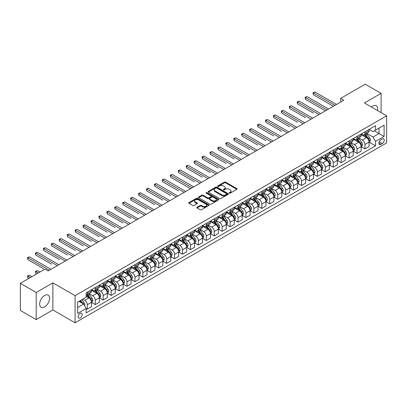 <?xml version="1.0" encoding="UTF-8"?>
<svg xmlns="http://www.w3.org/2000/svg" width="407" height="407" viewBox="0 0 407 407"><rect width="100%" height="100%" fill="white"/><g stroke="black" fill="none" stroke-linecap="round" stroke-linejoin="round"><path stroke-width="0.61" d="M229.36 193.152A0.616 0.356 0 0 0 230.235 193.152L236.849 189.331A0.88 0.509 0 0 0 237.108 188.97A0.88 0.509 0 0 0 236.849 188.614L225.641 182.138A0.88 0.509 0 0 0 224.394 182.138L217.776 185.958A0.616 0.356 0 0 0 217.592 186.213A0.616 0.356 0 0 0 217.776 186.462A0.616 0.356 0 0 0 218.645 186.462L219.505 185.968A2.818 1.628 0 0 1 223.489 185.968L224.425 186.508A2.818 1.628 0 0 1 225.249 187.658A2.818 1.628 0 0 1 224.425 188.807L223.57 189.306A0.616 0.356 0 0 0 223.387 189.555A0.616 0.356 0 0 0 223.57 189.81A0.616 0.356 0 0 0 224.44 189.81L225.295 189.311A2.818 1.628 0 0 1 229.283 189.311L230.214 189.85A2.818 1.628 0 0 1 231.044 191.005A2.818 1.628 0 0 1 230.214 192.155L229.36 192.648A0.616 0.356 0 0 0 229.182 192.898A0.616 0.356 0 0 0 229.36 193.152L229.36 192.648M44.622 306.898A7 4.039 120 0 0 49.196 300.727A7 4.039 120 0 0 48.123 295.121A7 4.039 120 0 0 44.622 295.467A7 4.039 120 0 0 40.049 301.633A7 4.039 120 0 0 41.122 307.244A7 4.039 120 0 0 44.622 306.898M377.467 110.501A7 4.039 120 0 0 376.19 105.708A7 4.039 120 0 0 372.69 106.059A7 4.039 120 0 0 371.403 107M80.159 318.035A2.869 1.659 120 0 0 82.031 315.501A2.869 1.659 120 0 0 81.593 313.202A2.869 1.659 120 0 0 80.159 313.344A2.869 1.659 120 0 0 78.281 315.873A2.869 1.659 120 0 0 78.724 318.177A2.869 1.659 120 0 0 80.159 318.035M197.049 207.239A0.88 0.509 0 0 0 196.79 207.601A0.88 0.509 0 0 0 197.049 207.957L200.193 209.773A0.88 0.509 0 0 0 201.44 209.773L208.791 205.53A0.88 0.509 0 0 0 209.05 205.174A0.88 0.509 0 0 0 208.791 204.813L197.578 198.341A0.88 0.509 0 0 0 196.332 198.341L188.985 202.584A0.88 0.509 0 0 0 188.726 202.94A0.88 0.509 0 0 0 188.985 203.302L192.781 205.494A0.88 0.509 0 0 0 194.027 205.494L197.176 203.678A0.88 0.509 0 0 0 197.431 203.322A0.88 0.509 0 0 0 197.176 202.961L195.289 201.872A2.356 1.358 0 0 1 194.602 200.91A2.356 1.358 0 0 1 196.052 199.654A2.356 1.358 0 0 1 198.621 199.949L206.003 204.207A2.356 1.358 0 0 1 206.695 205.174A2.356 1.358 0 0 1 205.24 206.43A2.356 1.358 0 0 1 202.671 206.135L201.44 205.423A0.88 0.509 0 0 0 200.193 205.423L197.049 207.239L197.049 207.957M52.869 282.865L36.213 292.48L20.35 283.323L20.35 310.429L36.213 319.592L52.869 309.971L75.081 322.797L75.081 295.686L52.869 282.865L52.869 309.971M381.1 112.597L381.1 93.361L364.438 102.981L386.65 115.802L75.081 295.686M381.1 93.361L365.232 84.203L340.644 98.402L340.644 102.065M20.35 283.323L44.938 269.124L48.112 270.955L343.818 100.234L340.644 98.402M219.566 198.591A0.88 0.509 0 0 0 220.813 198.591L228.159 194.348A0.88 0.509 0 0 0 228.419 193.986A0.88 0.509 0 0 0 228.159 193.63L216.951 187.154A0.88 0.509 0 0 0 215.705 187.154L208.353 191.397A0.88 0.509 0 0 0 208.094 191.758A0.88 0.509 0 0 0 208.353 192.119L219.566 198.591M206.451 193.284A0.616 0.356 0 0 1 207.077 193.371L207.077 192.638L218.478 199.221A0.88 0.509 0 0 1 218.732 199.578A0.88 0.509 0 0 1 218.478 199.939L211.126 204.182A0.88 0.509 0 0 1 209.88 204.182L198.667 197.71L198.667 196.988A0.88 0.509 0 0 0 198.413 197.349A0.88 0.509 0 0 0 198.667 197.71M198.667 196.988L201.816 195.177A0.88 0.509 0 0 1 203.057 195.177L207.606 197.802A0.88 0.509 0 0 0 208.852 197.802L210.938 196.596A0.88 0.509 0 0 0 211.197 196.235A0.88 0.509 0 0 0 210.938 195.874L206.207 193.142A0.616 0.356 0 0 1 206.023 192.893A0.616 0.356 0 0 1 206.405 192.562A0.616 0.356 0 0 1 207.077 192.638M382.27 138.996L380.876 139.799A2.783 1.608 120 0 0 379.059 142.252A2.783 1.608 120 0 0 379.487 144.48A2.783 1.608 120 0 0 380.876 144.343L382.27 143.534A2.783 1.608 120 0 0 384.091 141.087A2.783 1.608 120 0 0 383.664 138.853A2.783 1.608 120 0 0 382.27 138.996M75.081 322.797L386.65 142.913L386.65 115.802M369.169 129.375L373.005 131.593L375.544 130.128L375.544 125.692L86.187 292.755L86.187 297.186L77.62 302.131L77.62 313.415L86.187 308.47L86.187 312.907L375.544 145.843L375.544 141.412L373.005 137.017L366.697 133.374M375.544 130.128L384.111 125.183L384.111 136.467L375.544 141.412M36.213 292.48L36.213 319.592M374.338 130.825L379.034 133.537L379.034 128.113L384.111 125.183M373.005 137.017L379.034 133.537L384.111 136.467M77.62 307.555L83.649 304.075L78.953 301.363M86.187 308.506L87.327 309.167L87.327 304.736A3.592 2.071 -120 0 0 84.788 300.341L82.758 299.165M87.327 309.167L91.453 306.786L91.453 302.355A3.592 2.071 -120 0 0 88.914 297.955L86.187 296.382M91.55 302.447L95.258 304.589L95.258 300.157A3.592 2.071 -120 0 0 92.72 295.757L89.077 293.656M95.258 304.589L99.384 302.208L99.384 297.771A3.592 2.071 -120 0 0 96.846 293.376L91.453 290.262M99.481 297.863L103.19 300.01L103.19 295.574A3.592 2.071 -120 0 0 100.651 291.178L97.008 289.077M103.19 300.01L107.316 297.629L107.316 293.193A3.592 2.071 -120 0 0 104.777 288.797L99.384 285.683M107.412 293.284L111.126 295.431L111.126 290.995A3.592 2.071 -120 0 0 108.588 286.599L104.94 284.498M111.126 295.431L115.247 293.05L115.247 288.614A3.592 2.071 -120 0 0 112.708 284.218L107.316 281.105M115.344 288.705L119.058 290.847L119.058 286.416A3.592 2.071 -120 0 0 116.519 282.02L112.871 279.914M119.058 290.847L123.179 288.466L123.179 284.035A3.592 2.071 -120 0 0 120.64 279.64L115.247 276.526M123.275 284.127L126.989 286.269L126.989 281.837A3.592 2.071 -120 0 0 124.45 277.442L120.803 275.336M126.989 286.269L131.115 283.888L131.115 279.456A3.592 2.071 -120 0 0 128.576 275.061L123.179 271.947M131.207 279.548L134.921 281.69L134.921 277.259A3.592 2.071 -120 0 0 132.382 272.863L128.739 270.757M134.921 281.69L139.046 279.309L139.046 274.878A3.592 2.071 -120 0 0 136.508 270.482L131.115 267.363M139.138 274.969L142.852 277.111L142.852 272.68A3.592 2.071 -120 0 0 140.313 268.279L136.671 266.178M142.852 277.111L146.978 274.73L146.978 270.299A3.592 2.071 -120 0 0 144.439 265.898L139.046 262.785M147.069 270.39L150.783 272.532L150.783 268.096A3.592 2.071 -120 0 0 148.245 263.7L144.602 261.599M150.783 272.532L154.909 270.151L154.909 265.715A3.592 2.071 -120 0 0 152.371 261.319L146.978 258.206M155.006 265.807L158.715 267.954L158.715 263.517A3.592 2.071 -120 0 0 156.176 259.122L152.533 257.021M158.715 267.954L162.841 265.573L162.841 261.136A3.592 2.071 -120 0 0 160.302 256.741L154.909 253.627M162.937 261.228L166.646 263.375L166.646 258.938A3.592 2.071 -120 0 0 164.107 254.543L160.465 252.437M166.646 263.375L170.772 260.989L170.772 256.558A3.592 2.071 -120 0 0 168.233 252.162L162.841 249.048M170.869 256.649L174.578 258.791L174.578 254.36A3.592 2.071 -120 0 0 172.044 249.964L168.396 247.858M174.578 258.791L178.704 256.41L178.704 251.979A3.592 2.071 -120 0 0 176.165 247.583L170.772 244.47M178.8 252.07L182.514 254.212L182.514 249.781A3.592 2.071 -120 0 0 179.975 245.385L176.328 243.279M182.514 254.212L186.635 251.831L186.635 247.4A3.592 2.071 -120 0 0 184.096 243.004L178.704 239.891M186.732 247.492L190.445 249.633L190.445 245.202A3.592 2.071 -120 0 0 187.907 240.807L184.259 238.7M190.445 249.633L194.566 247.253L194.566 242.821A3.592 2.071 -120 0 0 192.033 238.426L186.635 235.307M194.663 242.913L198.377 245.055L198.377 240.623A3.592 2.071 -120 0 0 195.838 236.223L192.196 234.122M198.377 245.055L202.503 242.674L202.503 238.243A3.592 2.071 -120 0 0 199.964 233.842L194.566 230.728M202.594 238.334L206.308 240.476L206.308 236.04A3.592 2.071 -120 0 0 203.77 231.644L200.127 229.543M206.308 240.476L210.434 238.095L210.434 233.659A3.592 2.071 -120 0 0 207.896 229.263L202.503 226.15M210.526 233.75L214.24 235.897L214.24 231.461A3.592 2.071 -120 0 0 211.701 227.065L208.058 224.964M214.24 235.897L218.366 233.516L218.366 229.08A3.592 2.071 -120 0 0 215.827 224.684L210.434 221.571M218.457 229.172L222.171 231.318L222.171 226.882A3.592 2.071 -120 0 0 219.632 222.487L215.99 220.38M222.171 231.318L226.297 228.932L226.297 224.501A3.592 2.071 -120 0 0 223.758 220.106L218.366 216.992M226.394 224.593L230.103 226.735L230.103 222.303A3.592 2.071 -120 0 0 227.564 217.908L223.921 215.802M230.103 226.735L234.228 224.354L234.228 219.922A3.592 2.071 -120 0 0 231.69 215.527L226.297 212.413M234.325 220.014L238.034 222.156L238.034 217.725A3.592 2.071 -120 0 0 235.495 213.329L231.853 211.223M238.034 222.156L242.16 219.775L242.16 215.344A3.592 2.071 -120 0 0 239.621 210.948L234.228 207.835M242.257 215.435L245.97 217.577L245.97 213.146A3.592 2.071 -120 0 0 243.432 208.75L239.784 206.644M245.97 217.577L250.091 215.196L250.091 210.765A3.592 2.071 -120 0 0 247.553 206.369L242.16 203.251M250.188 210.857L253.902 212.998L253.902 208.567A3.592 2.071 -120 0 0 251.363 204.166L247.715 202.065M253.902 212.998L258.023 210.617L258.023 206.186A3.592 2.071 -120 0 0 255.484 201.786L250.091 198.672M258.119 206.278L261.833 208.42L261.833 203.983A3.592 2.071 -120 0 0 259.295 199.588L255.647 197.487M261.833 208.42L265.954 206.039L265.954 201.602A3.592 2.071 -120 0 0 263.421 197.207L258.023 194.093M266.051 201.694L269.765 203.841L269.765 199.405A3.592 2.071 -120 0 0 267.226 195.009L263.583 192.908M269.765 203.841L273.891 201.46L273.891 197.024A3.592 2.071 -120 0 0 271.352 192.628L265.954 189.514M273.982 197.115L277.696 199.257L277.696 194.826A3.592 2.071 -120 0 0 275.157 190.43L271.515 188.324M277.696 199.257L281.822 196.876L281.822 192.445A3.592 2.071 -120 0 0 279.283 188.049L273.891 184.936M281.914 192.536L285.628 194.678L285.628 190.247A3.592 2.071 -120 0 0 283.089 185.851L279.446 183.745M285.628 194.678L289.753 192.297L289.753 187.866A3.592 2.071 -120 0 0 287.215 183.471L281.822 180.357M289.85 187.958L293.559 190.1L293.559 185.668A3.592 2.071 -120 0 0 291.02 181.273L287.378 179.166M293.559 190.1L297.685 187.719L297.685 183.287A3.592 2.071 -120 0 0 295.146 178.892L289.753 175.778M297.782 183.379L301.49 185.521L301.49 181.09A3.592 2.071 -120 0 0 298.952 176.694L295.309 174.588M301.49 185.521L305.616 183.14L305.616 178.709A3.592 2.071 -120 0 0 303.078 174.308L297.685 171.194M305.713 178.8L309.422 180.942L309.422 176.511A3.592 2.071 -120 0 0 306.888 172.11L303.24 170.009M309.422 180.942L313.548 178.561L313.548 174.125A3.592 2.071 -120 0 0 311.009 169.729L305.616 166.616M313.644 174.216L317.358 176.363L317.358 171.927A3.592 2.071 -120 0 0 314.82 167.531L311.172 165.43M317.358 176.363L321.479 173.982L321.479 169.546A3.592 2.071 -120 0 0 318.94 165.15L313.548 162.037M321.576 169.638L325.29 171.785L325.29 167.348A3.592 2.071 -120 0 0 322.751 162.953L319.103 160.851M325.29 171.785L329.411 169.404L329.411 164.967A3.592 2.071 -120 0 0 326.872 160.572L321.479 157.458M329.507 165.059L333.221 167.201L333.221 162.769A3.592 2.071 -120 0 0 330.682 158.374L327.04 156.268M333.221 167.201L337.347 164.82L337.347 160.389A3.592 2.071 -120 0 0 334.808 155.993L329.411 152.879M337.439 160.48L341.152 162.622L341.152 158.191A3.592 2.071 -120 0 0 338.614 153.795L334.971 151.689M341.152 162.622L345.278 160.241L345.278 155.81A3.592 2.071 -120 0 0 342.74 151.414L337.347 148.301M345.37 155.901L349.084 158.043L349.084 153.612A3.592 2.071 -120 0 0 346.545 149.216L342.903 147.11M349.084 158.043L353.21 155.662L353.21 151.231A3.592 2.071 -120 0 0 350.671 146.835L345.278 143.717M353.301 151.323L357.015 153.464L357.015 149.033A3.592 2.071 -120 0 0 354.477 144.638L350.834 142.531M357.015 153.464L361.141 151.083L361.141 146.652A3.592 2.071 -120 0 0 358.603 142.252L353.21 139.138M361.238 146.744L364.947 148.886L364.947 144.454A3.592 2.071 -120 0 0 362.408 140.054L358.765 137.953M364.947 148.886L369.073 146.505L369.073 142.068A3.592 2.071 -120 0 0 366.534 137.673L361.141 134.559M361.238 133.954L362.408 134.636A3.592 2.071 -120 0 0 364.204 134.814A3.592 2.071 -120 0 0 364.947 133.17L364.947 131.812M353.301 138.533L354.477 139.214A3.592 2.071 -120 0 0 356.273 139.392A3.592 2.071 -120 0 0 357.015 137.749L357.015 136.391M345.37 143.116L346.545 143.793A3.592 2.071 -120 0 0 348.341 143.971A3.592 2.071 -120 0 0 349.084 142.328L349.084 140.97M337.439 147.695L338.614 148.372A3.592 2.071 -120 0 0 340.41 148.55A3.592 2.071 -120 0 0 341.152 146.907L341.152 145.553M329.507 152.274L330.682 152.951A3.592 2.071 -120 0 0 332.478 153.129A3.592 2.071 -120 0 0 333.221 151.485L333.221 150.132M321.576 156.853L322.751 157.529A3.592 2.071 -120 0 0 324.547 157.707A3.592 2.071 -120 0 0 325.29 156.064L325.29 154.711M313.644 161.431L314.82 162.108A3.592 2.071 -120 0 0 316.61 162.286A3.592 2.071 -120 0 0 317.358 160.643L317.358 159.29M305.713 166.01L306.888 166.692A3.592 2.071 -120 0 0 308.679 166.87A3.592 2.071 -120 0 0 309.422 165.227L309.422 163.868M297.782 170.594L298.952 171.271A3.592 2.071 -120 0 0 300.748 171.449A3.592 2.071 -120 0 0 301.49 169.805L301.49 168.447M289.85 175.173L291.02 175.849A3.592 2.071 -120 0 0 292.816 176.028A3.592 2.071 -120 0 0 293.559 174.384L293.559 173.026M281.914 179.752L283.089 180.428A3.592 2.071 -120 0 0 284.885 180.606A3.592 2.071 -120 0 0 285.628 178.963L285.628 177.61M273.982 184.33L275.157 185.007A3.592 2.071 -120 0 0 276.953 185.185A3.592 2.071 -120 0 0 277.696 183.542L277.696 182.188M266.051 188.909L267.226 189.586A3.592 2.071 -120 0 0 269.022 189.764A3.592 2.071 -120 0 0 269.765 188.12L269.765 186.767M258.119 193.488L259.295 194.164A3.592 2.071 -120 0 0 261.091 194.343A3.592 2.071 -120 0 0 261.833 192.699L261.833 191.346M250.188 198.067L251.363 198.748A3.592 2.071 -120 0 0 253.154 198.926A3.592 2.071 -120 0 0 253.902 197.283L253.902 195.925M242.257 202.65L243.432 203.327A3.592 2.071 -120 0 0 245.223 203.505A3.592 2.071 -120 0 0 245.97 201.862L245.97 200.503M234.325 207.229L235.495 207.906A3.592 2.071 -120 0 0 237.291 208.084A3.592 2.071 -120 0 0 238.034 206.441L238.034 205.082M226.394 211.808L227.564 212.485A3.592 2.071 -120 0 0 229.36 212.663A3.592 2.071 -120 0 0 230.103 211.019L230.103 209.666M218.457 216.387L219.632 217.063A3.592 2.071 -120 0 0 221.428 217.241A3.592 2.071 -120 0 0 222.171 215.598L222.171 214.245M210.526 220.965L211.701 221.642A3.592 2.071 -120 0 0 213.497 221.82A3.592 2.071 -120 0 0 214.24 220.177L214.24 218.824M202.594 225.544L203.77 226.226A3.592 2.071 -120 0 0 205.566 226.399A3.592 2.071 -120 0 0 206.308 224.756L206.308 223.402M194.663 230.123L195.838 230.805A3.592 2.071 -120 0 0 197.634 230.983A3.592 2.071 -120 0 0 198.377 229.339L198.377 227.981M186.732 234.707L187.907 235.383A3.592 2.071 -120 0 0 189.703 235.561A3.592 2.071 -120 0 0 190.445 233.918L190.445 232.56M178.8 239.285L179.975 239.962A3.592 2.071 -120 0 0 181.766 240.14A3.592 2.071 -120 0 0 182.514 238.497L182.514 237.139M170.869 243.864L172.044 244.541A3.592 2.071 -120 0 0 173.835 244.719A3.592 2.071 -120 0 0 174.578 243.076L174.578 241.722M162.937 248.443L164.107 249.12A3.592 2.071 -120 0 0 165.903 249.298A3.592 2.071 -120 0 0 166.646 247.654L166.646 246.301M155.006 253.022L156.176 253.698A3.592 2.071 -120 0 0 157.972 253.876A3.592 2.071 -120 0 0 158.715 252.233L158.715 250.88M147.069 257.6L148.245 258.282A3.592 2.071 -120 0 0 150.041 258.46A3.592 2.071 -120 0 0 150.783 256.817L150.783 255.459M139.138 262.179L140.313 262.861A3.592 2.071 -120 0 0 142.109 263.039A3.592 2.071 -120 0 0 142.852 261.396L142.852 260.037M131.207 266.763L132.382 267.44A3.592 2.071 -120 0 0 134.178 267.618A3.592 2.071 -120 0 0 134.921 265.974L134.921 264.616M123.275 271.342L124.45 272.018A3.592 2.071 -120 0 0 126.246 272.197A3.592 2.071 -120 0 0 126.989 270.553L126.989 269.195M115.344 275.921L116.519 276.597A3.592 2.071 -120 0 0 118.315 276.775A3.592 2.071 -120 0 0 119.058 275.132L119.058 273.779M107.412 280.499L108.588 281.176A3.592 2.071 -120 0 0 110.378 281.354A3.592 2.071 -120 0 0 111.126 279.711L111.126 278.357M99.481 285.078L100.651 285.755A3.592 2.071 -120 0 0 102.447 285.933A3.592 2.071 -120 0 0 103.19 284.289L103.19 282.936M91.55 289.657L92.72 290.339A3.592 2.071 -120 0 0 94.516 290.517A3.592 2.071 -120 0 0 95.258 288.873L95.258 287.515M369.169 142.16L375.544 145.843M364.204 134.814L368.33 132.428A3.592 2.071 -120 0 0 369.073 130.784L369.073 129.431M356.273 139.392L360.399 137.011A3.592 2.071 -120 0 0 361.141 135.368L361.141 134.01M348.341 143.971L352.467 141.59A3.592 2.071 -120 0 0 353.21 139.947L353.21 138.589M340.41 148.55L344.536 146.169A3.592 2.071 -120 0 0 345.278 144.526L345.278 143.167M332.478 153.129L336.599 150.748A3.592 2.071 -120 0 0 337.347 149.104L337.347 147.751M324.547 157.707L328.668 155.326A3.592 2.071 -120 0 0 329.411 153.683L329.411 152.33M316.61 162.286L320.736 159.905A3.592 2.071 -120 0 0 321.479 158.262L321.479 156.909M308.679 166.87L312.805 164.484A3.592 2.071 -120 0 0 313.548 162.841L313.548 161.487M300.748 171.449L304.874 169.068A3.592 2.071 -120 0 0 305.616 167.425L305.616 166.066M292.816 176.028L296.942 173.647A3.592 2.071 -120 0 0 297.685 172.003L297.685 170.645M284.885 180.606L289.011 178.225A3.592 2.071 -120 0 0 289.753 176.582L289.753 175.224M276.953 185.185L281.079 182.804A3.592 2.071 -120 0 0 281.822 181.161L281.822 179.808M269.022 189.764L273.143 187.383A3.592 2.071 -120 0 0 273.891 185.74L273.891 184.386M261.091 194.343L265.211 191.962A3.592 2.071 -120 0 0 265.954 190.318L265.954 188.965M253.154 198.926L257.28 196.545A3.592 2.071 -120 0 0 258.023 194.902L258.023 193.544M245.223 203.505L249.349 201.124A3.592 2.071 -120 0 0 250.091 199.481L250.091 198.123M237.291 208.084L241.417 205.703A3.592 2.071 -120 0 0 242.16 204.06L242.16 202.701M229.36 212.663L233.486 210.282A3.592 2.071 -120 0 0 234.228 208.638L234.228 207.28M221.428 217.241L225.554 214.86A3.592 2.071 -120 0 0 226.297 213.217L226.297 211.864M213.497 221.82L217.623 219.439A3.592 2.071 -120 0 0 218.366 217.796L218.366 216.443M205.566 226.399L209.691 224.018A3.592 2.071 -120 0 0 210.434 222.375L210.434 221.021M197.634 230.983L201.755 228.602A3.592 2.071 -120 0 0 202.503 226.958L202.503 225.6M189.703 235.561L193.824 233.18A3.592 2.071 -120 0 0 194.566 231.537L194.566 230.179M181.766 240.14L185.892 237.759A3.592 2.071 -120 0 0 186.635 236.116L186.635 234.758M173.835 244.719L177.961 242.338A3.592 2.071 -120 0 0 178.704 240.695L178.704 239.341M165.903 249.298L170.029 246.917A3.592 2.071 -120 0 0 170.772 245.273L170.772 243.92M157.972 253.876L162.098 251.495A3.592 2.071 -120 0 0 162.841 249.852L162.841 248.499M150.041 258.46L154.167 256.074A3.592 2.071 -120 0 0 154.909 254.431L154.909 253.078M142.109 263.039L146.235 260.658A3.592 2.071 -120 0 0 146.978 259.015L146.978 257.656M134.178 267.618L138.299 265.237A3.592 2.071 -120 0 0 139.046 263.594L139.046 262.235M126.246 272.197L130.367 269.816A3.592 2.071 -120 0 0 131.115 268.172L131.115 266.814M118.315 276.775L122.436 274.394A3.592 2.071 -120 0 0 123.179 272.751L123.179 271.398M110.378 281.354L114.504 278.973A3.592 2.071 -120 0 0 115.247 277.33L115.247 275.977M102.447 285.933L106.573 283.552A3.592 2.071 -120 0 0 107.316 281.909L107.316 280.555M94.516 290.517L98.642 288.131A3.592 2.071 -120 0 0 99.384 286.487L99.384 285.134M86.187 295.238A3.592 2.071 -120 0 0 86.584 295.095L90.71 292.714A3.592 2.071 -120 0 0 91.453 291.071L91.453 289.713M86.584 295.095A3.592 2.071 -120 0 0 87.327 293.452L87.327 292.094M83.649 304.075L86.187 308.47M229.609 193.239L230.214 192.887A2.818 1.628 0 0 0 231.044 191.738L231.044 191.005M225.249 187.658L225.249 188.39A2.818 1.628 0 0 1 224.425 189.54L223.814 189.896M236.849 188.614L236.849 189.331L225.641 182.87A0.88 0.509 0 0 0 224.394 182.87L218.02 186.548M228.159 193.63L228.159 194.348L216.951 187.886A0.88 0.509 0 0 0 215.705 187.886L208.364 192.124L208.353 191.397M226.602 194.241A0.616 0.356 0 0 0 226.785 193.986A0.616 0.356 0 0 0 226.602 193.737L216.763 188.054A0.616 0.356 0 0 0 215.893 188.054L214.988 188.573A2.818 1.628 0 0 0 214.163 189.728A2.818 1.628 0 0 0 214.988 190.878L221.713 194.76A2.818 1.628 0 0 0 225.702 194.76L226.602 194.241L226.602 194.973A0.616 0.356 0 0 0 226.785 194.719L226.785 193.986M214.163 189.728L214.163 190.461A2.818 1.628 0 0 0 214.988 191.611L214.988 190.878M226.602 194.973L225.702 195.492A2.818 1.628 0 0 1 221.713 195.492L214.988 191.611M198.682 197.716L201.816 195.909L201.816 195.177M211.197 196.235L211.197 196.968A0.88 0.509 0 0 1 210.938 197.329L208.852 198.535A0.88 0.509 0 0 1 207.606 198.535L203.057 195.909A0.88 0.509 0 0 0 201.816 195.909M207.077 193.371L218.462 199.944M212.327 200.524A2.356 1.358 0 0 0 214.891 200.819A2.356 1.358 0 0 0 216.346 199.562A2.356 1.358 0 0 0 215.659 198.601L213.054 197.1A0.88 0.509 0 0 0 211.813 197.1L209.722 198.301A0.88 0.509 0 0 0 209.468 198.662A0.88 0.509 0 0 0 209.722 199.023L212.327 200.524L212.327 201.256A2.356 1.358 0 0 0 214.891 201.551A2.356 1.358 0 0 0 216.346 200.295L216.346 199.562M209.468 198.662L209.468 199.394A0.88 0.509 0 0 0 209.722 199.756L209.722 199.023M212.327 201.256L209.722 199.756M206.695 205.174L206.695 205.906A2.356 1.358 0 0 1 205.24 207.163A2.356 1.358 0 0 1 202.671 206.868L201.44 206.156A0.88 0.509 0 0 0 200.193 206.156L197.059 207.967M194.602 200.91L194.602 201.643A2.356 1.358 0 0 0 195.289 202.605L195.289 201.872M197.176 202.961L197.176 203.678L195.289 202.605M208.791 204.813L208.791 205.53L197.578 199.074A0.88 0.509 0 0 0 196.332 199.074L188.996 203.307M369.073 142.216L369.836 141.778L370.467 139.947A2.376 1.374 -120 0 0 369.709 137.922L367.119 134.458A6.863 3.963 -120 0 0 366.366 133.562M363.787 136.091A6.863 3.963 -120 0 0 362.383 134.62M368.854 140.761L369.185 140.049A2.376 1.374 -120 0 0 368.503 138.619L365.913 135.155A6.863 3.963 -120 0 0 365.16 134.259M364.524 134.625A5.698 3.292 60 0 1 365.461 135.689L367.653 138.619M313.39 113.075L297.527 103.912L297.527 102.081L299.114 101.165L320.655 113.604M364.402 134.697A6.863 3.963 60 0 1 365.15 135.597L366.875 137.897M334.936 105.362L313.39 92.923L314.977 92.007L336.518 104.446M333.348 106.278L313.39 94.755L313.39 92.923L313.039 92.72L314.977 92.007M313.39 94.755L313.039 92.72M361.141 146.795L361.904 146.357L362.535 144.526A2.376 1.374 -120 0 0 361.777 142.501L359.183 139.041A6.863 3.963 -120 0 0 358.435 138.141M355.855 140.669A6.863 3.963 -120 0 0 354.451 139.199M360.923 145.34L361.253 144.627A2.376 1.374 -120 0 0 360.571 143.198L357.977 139.733A6.863 3.963 -120 0 0 357.229 138.838M356.593 139.209A5.698 3.292 60 0 1 357.524 140.273L359.722 143.198M305.459 117.654L289.596 108.496L289.596 106.659L291.178 105.744L312.724 118.183M356.471 139.275A6.863 3.963 60 0 1 357.219 140.176L358.943 142.475M353.21 151.379L353.968 150.936L354.604 149.104A2.376 1.374 -120 0 0 353.846 147.08L351.251 143.62A6.863 3.963 -120 0 0 350.503 142.72M347.924 145.248A6.863 3.963 -120 0 0 346.52 143.778M352.991 149.918L353.322 149.206A2.376 1.374 -120 0 0 352.64 147.777L350.045 144.312A6.863 3.963 -120 0 0 349.298 143.417M348.662 143.788A5.698 3.292 60 0 1 349.593 144.851L351.79 147.777M297.527 122.232L281.664 113.075L281.664 111.243L283.247 110.328L304.792 122.761M348.534 143.859A6.863 3.963 60 0 1 349.287 144.755L351.007 147.054M345.278 155.957L346.036 155.515L346.672 153.683A2.376 1.374 -120 0 0 345.914 151.658L343.32 148.199A6.863 3.963 -120 0 0 342.572 147.298M339.993 149.827A6.863 3.963 -120 0 0 338.588 148.357M345.06 154.497L345.39 153.785A2.376 1.374 -120 0 0 344.709 152.355L342.114 148.896A6.863 3.963 -120 0 0 341.366 147.995M340.725 148.367A5.698 3.292 60 0 1 341.661 149.43L343.859 152.36M289.596 126.811L273.728 117.654L273.728 115.822L275.315 114.906L296.861 127.345M340.603 148.438A6.863 3.963 60 0 1 341.356 149.333L343.076 151.633M326.999 109.941L305.459 97.502L307.046 96.586L328.586 109.025M325.417 110.857L305.459 99.333L305.459 97.502L305.108 97.304L307.046 96.586M305.459 99.333L305.108 97.304M319.068 114.52L297.176 101.882L299.114 101.165M297.527 103.912L297.176 101.882M311.136 119.098L289.245 106.461L291.178 105.744M289.596 108.496L289.245 106.461M337.347 160.536L338.105 160.093L338.741 158.262A2.376 1.374 -120 0 0 337.983 156.237L335.388 152.778A6.863 3.963 -120 0 0 334.64 151.882M332.061 154.406A6.863 3.963 -120 0 0 330.657 152.935M337.128 159.081L337.459 158.364A2.376 1.374 -120 0 0 336.777 156.934L334.183 153.475A6.863 3.963 -120 0 0 333.435 152.574M332.794 152.946A5.698 3.292 60 0 1 333.73 154.009L335.923 156.939M281.664 131.39L265.796 122.232L265.796 120.401L267.384 119.485L288.929 131.924M332.672 153.017A6.863 3.963 60 0 1 333.419 153.912L335.144 156.212M303.205 123.677L281.313 111.04L283.247 110.328M281.664 113.075L281.313 111.04M329.411 165.115L330.174 164.677L330.81 162.841A2.376 1.374 -120 0 0 330.052 160.816L327.457 157.356A6.863 3.963 -120 0 0 326.709 156.461M324.13 158.984A6.863 3.963 -120 0 0 322.726 157.514M329.197 163.66L329.522 162.942A2.376 1.374 -120 0 0 328.846 161.513L326.251 158.053A6.863 3.963 -120 0 0 325.503 157.158M324.862 157.524A5.698 3.292 60 0 1 325.798 158.588L327.991 161.518M273.728 135.969L257.865 126.811L257.865 124.98L259.452 124.064L280.998 136.503M324.74 157.595A6.863 3.963 60 0 1 325.488 158.491L327.213 160.796M295.273 128.261L273.382 115.619L275.315 114.906M273.728 117.654L273.382 115.619M321.479 169.694L322.242 169.256L322.878 167.425A2.376 1.374 -120 0 0 322.115 165.4L319.526 161.935A6.863 3.963 -120 0 0 318.778 161.04M316.198 163.568A6.863 3.963 -120 0 0 314.789 162.093M321.265 168.239L321.591 167.526A2.376 1.374 -120 0 0 320.909 166.092L318.32 162.632A6.863 3.963 -120 0 0 317.572 161.737M316.931 162.103A5.698 3.292 60 0 1 317.867 163.166L320.06 166.097M265.796 140.552L249.934 131.39L249.934 129.558L251.521 128.643L273.061 141.081M316.809 162.174A6.863 3.963 60 0 1 317.557 163.075L319.281 165.374M287.342 132.84L265.45 120.197L267.384 119.485M265.796 122.232L265.45 120.197M313.548 174.272L314.311 173.835L314.947 172.003A2.376 1.374 -120 0 0 314.184 169.978L311.594 166.514A6.863 3.963 -120 0 0 310.841 165.618M308.267 168.147A6.863 3.963 -120 0 0 306.858 166.677M313.334 172.817L313.66 172.105A2.376 1.374 -120 0 0 312.978 170.675L310.388 167.211A6.863 3.963 -120 0 0 309.635 166.315M308.999 166.682A5.698 3.292 60 0 1 309.936 167.745L312.128 170.675M257.865 145.131L242.002 135.969L242.002 134.137L243.59 133.221L265.13 145.66M308.877 166.753A6.863 3.963 60 0 1 309.625 167.653L311.35 169.953M279.411 137.418L257.519 124.776L259.452 124.064M257.865 126.811L257.519 124.776M305.616 178.851L306.379 178.414L307.01 176.582A2.376 1.374 -120 0 0 306.252 174.557L303.663 171.098A6.863 3.963 -120 0 0 302.91 170.197M300.335 172.726A6.863 3.963 -120 0 0 298.926 171.255M305.398 177.396L305.728 176.684A2.376 1.374 -120 0 0 305.047 175.254L302.457 171.79A6.863 3.963 -120 0 0 301.704 170.894M301.068 171.266A5.698 3.292 60 0 1 302.004 172.329L304.197 175.254M249.934 149.71L234.071 140.552L234.071 138.716L235.658 137.8L257.199 150.239M300.946 171.332A6.863 3.963 60 0 1 301.694 172.232L303.418 174.532M271.479 141.997L249.583 129.36L251.521 128.643M249.934 131.39L249.583 129.36M297.685 183.435L298.448 182.992L299.079 181.161A2.376 1.374 -120 0 0 298.321 179.136L295.726 175.676A6.863 3.963 -120 0 0 294.978 174.776M292.399 177.304A6.863 3.963 -120 0 0 290.995 175.834M297.466 181.975L297.797 181.263A2.376 1.374 -120 0 0 297.115 179.833L294.526 176.373A6.863 3.963 -120 0 0 293.773 175.473M293.137 175.844A5.698 3.292 60 0 1 294.073 176.908L296.265 179.833M242.002 154.289L226.139 145.131L226.139 143.3L227.727 142.384L249.267 154.818M293.015 175.916A6.863 3.963 60 0 1 293.762 176.811L295.487 179.111M263.548 146.576L241.651 133.939L243.59 133.221M242.002 135.969L241.651 133.939M289.753 188.014L290.517 187.571L291.147 185.74A2.376 1.374 -120 0 0 290.389 183.715L287.795 180.255A6.863 3.963 -120 0 0 287.047 179.36M284.468 181.883A6.863 3.963 -120 0 0 283.063 180.413M289.535 186.554L289.865 185.841A2.376 1.374 -120 0 0 289.184 184.412L286.589 180.952A6.863 3.963 -120 0 0 285.841 180.052M285.205 180.423A5.698 3.292 60 0 1 286.136 181.486L288.334 184.417M234.071 158.867L218.208 149.71L218.208 147.878L219.79 146.963L241.336 159.402M285.078 180.494A6.863 3.963 60 0 1 285.831 181.39L287.556 183.689M255.611 151.155L233.72 138.517L235.658 137.8M234.071 140.552L233.72 138.517M281.822 192.592L282.58 192.15L283.216 190.318A2.376 1.374 -120 0 0 282.458 188.293L279.863 184.834A6.863 3.963 -120 0 0 279.116 183.939M276.536 186.462A6.863 3.963 -120 0 0 275.132 184.992M281.603 191.137L281.934 190.42A2.376 1.374 -120 0 0 281.252 188.99L278.658 185.531A6.863 3.963 -120 0 0 277.91 184.63M277.269 185.002A5.698 3.292 60 0 1 278.205 186.065L280.403 188.996M226.139 163.446L210.271 154.289L210.271 152.457L211.859 151.541L233.404 163.98M277.147 185.073A6.863 3.963 60 0 1 277.9 185.968L279.619 188.273M247.68 155.733L225.788 143.096L227.727 142.384M226.139 145.131L225.788 143.096M273.891 197.171L274.649 196.734L275.285 194.902A2.376 1.374 -120 0 0 274.527 192.872L271.932 189.413A6.863 3.963 -120 0 0 271.184 188.517M268.605 191.041A6.863 3.963 -120 0 0 267.201 189.57M273.672 195.716L274.003 194.999A2.376 1.374 -120 0 0 273.321 193.569L270.726 190.11A6.863 3.963 -120 0 0 269.978 189.214M269.337 189.581A5.698 3.292 60 0 1 270.273 190.644L272.466 193.574M218.208 168.025L202.34 158.867L202.34 157.036L203.927 156.12L225.473 168.559M269.215 189.652A6.863 3.963 60 0 1 269.963 190.547L271.688 192.852M239.748 160.317L217.857 147.675L219.79 146.963M218.208 149.71L217.857 147.675M265.954 201.75L266.717 201.312L267.353 199.481A2.376 1.374 -120 0 0 266.595 197.456L264.001 193.991A6.863 3.963 -120 0 0 263.253 193.096M260.673 195.625A6.863 3.963 -120 0 0 259.269 194.154M265.74 200.295L266.066 199.583A2.376 1.374 -120 0 0 265.389 198.148L262.795 194.688A6.863 3.963 -120 0 0 262.047 193.793M261.406 194.159A5.698 3.292 60 0 1 262.342 195.223L264.535 198.153M210.271 172.609L194.409 163.446L194.409 161.615L195.996 160.699L217.542 173.138M261.284 194.231A6.863 3.963 60 0 1 262.032 195.131L263.756 197.431M231.817 164.896L209.926 152.254L211.859 151.541M210.271 154.289L209.926 152.254M258.023 206.329L258.786 205.891L259.422 204.06A2.376 1.374 -120 0 0 258.664 202.035L256.069 198.57A6.863 3.963 -120 0 0 255.321 197.675M252.742 200.203A6.863 3.963 -120 0 0 251.338 198.733M257.809 204.874L258.135 204.161A2.376 1.374 -120 0 0 257.458 202.732L254.863 199.267A6.863 3.963 -120 0 0 254.116 198.372M253.475 198.738A5.698 3.292 60 0 1 254.411 199.801L256.603 202.732M202.34 177.187L186.477 168.025L186.477 166.193L188.065 165.278L209.61 177.717M253.352 198.809A6.863 3.963 60 0 1 254.1 199.71L255.825 202.009M223.886 169.475L201.994 156.832L203.927 156.12M202.34 158.867L201.994 156.832M250.091 210.907L250.854 210.47L251.49 208.638A2.376 1.374 -120 0 0 250.727 206.614L248.138 203.154A6.863 3.963 -120 0 0 247.39 202.254M244.811 204.782A6.863 3.963 -120 0 0 243.401 203.312M249.878 209.452L250.203 208.74A2.376 1.374 -120 0 0 249.522 207.311L246.932 203.846A6.863 3.963 -120 0 0 246.184 202.951M245.543 203.322A5.698 3.292 60 0 1 246.479 204.385L248.672 207.311M194.409 181.766L178.546 172.609L178.546 170.777L180.133 169.856L201.674 182.295M245.421 203.388A6.863 3.963 60 0 1 246.169 204.289L247.894 206.588M215.954 174.054L194.063 161.416L195.996 160.699M194.409 163.446L194.063 161.416M242.16 215.491L242.923 215.049L243.554 213.217A2.376 1.374 -120 0 0 242.796 211.192L240.206 207.733A6.863 3.963 -120 0 0 239.453 206.832M236.879 209.361A6.863 3.963 -120 0 0 235.47 207.891M241.946 214.031L242.272 213.319A2.376 1.374 -120 0 0 241.59 211.889L239.001 208.43A6.863 3.963 -120 0 0 238.248 207.529M237.612 207.901A5.698 3.292 60 0 1 238.548 208.964L240.74 211.889M186.477 186.345L190.573 188.711M237.49 207.972A6.863 3.963 60 0 1 238.237 208.867L239.962 211.167M208.023 178.632L186.131 165.995L188.065 165.278M186.477 168.025L186.131 165.995M234.228 220.07L234.992 219.627L235.622 217.796A2.376 1.374 -120 0 0 234.864 215.771L232.275 212.312A6.863 3.963 -120 0 0 231.522 211.416M228.943 213.94A6.863 3.963 -120 0 0 227.538 212.469M234.01 218.61L234.34 217.898A2.376 1.374 -120 0 0 233.659 216.468L231.069 213.009A6.863 3.963 -120 0 0 230.316 212.108M229.68 212.479A5.698 3.292 60 0 1 230.616 213.543L232.809 216.473M178.546 190.924L162.683 181.766L162.683 179.935L164.27 179.019L185.811 191.458M229.558 212.551A6.863 3.963 60 0 1 230.306 213.446L232.031 215.746M200.091 183.211L178.195 170.574L180.133 169.856M178.546 172.609L178.195 170.574M226.297 224.649L227.06 224.206L227.691 222.375A2.376 1.374 -120 0 0 226.933 220.35L224.338 216.89A6.863 3.963 -120 0 0 223.591 215.995M221.011 218.518A6.863 3.963 -120 0 0 219.607 217.048M226.078 223.194L226.409 222.476A2.376 1.374 -120 0 0 225.727 221.047L223.133 217.587A6.863 3.963 -120 0 0 222.385 216.692M221.749 217.058A5.698 3.292 60 0 1 222.685 218.121L224.878 221.052M170.614 195.502L154.752 186.345L154.752 184.513L156.334 183.598L177.879 196.037M221.627 217.129A6.863 3.963 60 0 1 222.375 218.025L224.099 220.329M192.155 187.79L170.614 175.356L172.202 174.44L193.742 186.874M190.573 188.706L170.614 177.187L170.614 175.356L170.263 175.152L172.202 174.44M170.614 177.187L170.263 175.152M218.366 229.227L219.124 228.79L219.76 226.958A2.376 1.374 -120 0 0 219.002 224.934L216.407 221.469A6.863 3.963 -120 0 0 215.659 220.574M213.08 223.102A6.863 3.963 -120 0 0 211.676 221.627M218.147 227.772L218.478 227.055A2.376 1.374 -120 0 0 217.796 225.626L215.201 222.166A6.863 3.963 -120 0 0 214.453 221.271M213.817 221.637A5.698 3.292 60 0 1 214.748 222.7L216.946 225.631M162.683 200.086L146.82 190.924L146.82 189.092L148.402 188.176L169.948 200.615M213.69 221.708A6.863 3.963 60 0 1 214.443 222.604L216.163 224.908M184.223 192.374L162.332 179.731L164.27 179.019M162.683 181.766L162.332 179.731M210.434 233.806L211.192 233.369L211.828 231.537A2.376 1.374 -120 0 0 211.07 229.512L208.476 226.048A6.863 3.963 -120 0 0 207.728 225.152M205.148 227.681A6.863 3.963 -120 0 0 203.744 226.211M210.216 232.351L210.546 231.639A2.376 1.374 -120 0 0 209.864 230.204L207.27 226.745A6.863 3.963 -120 0 0 206.522 225.849M205.881 226.216A5.698 3.292 60 0 1 206.817 227.279L209.015 230.209M154.752 204.665L138.884 195.502L138.884 193.671L140.471 192.755L162.017 205.194M205.759 226.287A6.863 3.963 60 0 1 206.512 227.187L208.231 229.487M176.292 196.952L154.401 184.31L156.334 183.598M154.752 186.345L154.401 184.31M202.503 238.385L203.261 237.947L203.897 236.116A2.376 1.374 -120 0 0 203.139 234.091L200.544 230.627A6.863 3.963 -120 0 0 199.796 229.731M197.217 232.26A6.863 3.963 -120 0 0 195.813 230.789M202.284 236.93L202.615 236.218A2.376 1.374 -120 0 0 201.933 234.788L199.338 231.324A6.863 3.963 -120 0 0 198.591 230.428M197.95 230.794A5.698 3.292 60 0 1 198.886 231.863L201.078 234.788M146.82 209.244L130.952 200.081L130.952 198.25L132.54 197.334L154.085 209.773M197.827 230.866A6.863 3.963 60 0 1 198.575 231.766L200.3 234.066M168.361 201.531L146.469 188.894L148.402 188.176M146.82 190.924L146.469 188.894M194.566 242.964L195.329 242.526L195.965 240.695A2.376 1.374 -120 0 0 195.207 238.67L192.613 235.21A6.863 3.963 -120 0 0 191.865 234.31M189.286 236.838A6.863 3.963 -120 0 0 187.881 235.368M194.353 241.509L194.678 240.796A2.376 1.374 -120 0 0 194.002 239.367L191.407 235.902A6.863 3.963 -120 0 0 190.659 235.007M190.018 235.378A5.698 3.292 60 0 1 190.954 236.442L193.147 239.367M138.884 213.823L123.021 204.665L123.021 202.834L124.608 201.918L146.154 214.352M189.896 235.45A6.863 3.963 60 0 1 190.644 236.345L192.369 238.644M160.429 206.11L138.538 193.473L140.471 192.755M138.884 195.502L138.538 193.473M186.635 247.548L187.398 247.105L188.034 245.273A2.376 1.374 -120 0 0 187.276 243.249L184.681 239.789A6.863 3.963 -120 0 0 183.933 238.889M181.354 241.417A6.863 3.963 -120 0 0 179.95 239.947M186.421 246.087L186.747 245.375A2.376 1.374 -120 0 0 186.07 243.946L183.476 240.486A6.863 3.963 -120 0 0 182.728 239.586M182.087 239.957A5.698 3.292 60 0 1 183.023 241.02L185.216 243.951M130.952 218.401L115.089 209.244L115.089 207.412L116.677 206.497L138.217 218.93M181.965 240.028A6.863 3.963 60 0 1 182.712 240.924L184.437 243.223M152.498 210.689L130.606 198.051L132.54 197.334M130.952 200.081L130.606 198.051M178.704 252.126L179.467 251.684L180.103 249.852A2.376 1.374 -120 0 0 179.339 247.827L176.75 244.368A6.863 3.963 -120 0 0 176.002 243.472M173.423 245.996A6.863 3.963 -120 0 0 172.013 244.526M178.49 250.666L178.815 249.954A2.376 1.374 -120 0 0 178.134 248.524L175.544 245.065A6.863 3.963 -120 0 0 174.796 244.164M174.155 244.536A5.698 3.292 60 0 1 175.091 245.599L177.284 248.529M123.021 222.98L107.158 213.823L107.158 211.991L108.745 211.075L130.286 223.514M174.033 244.607A6.863 3.963 60 0 1 174.781 245.502L176.506 247.802M144.566 215.267L122.675 202.63L124.608 201.918M123.021 204.665L122.675 202.63M170.772 256.705L171.535 256.268L172.166 254.431A2.376 1.374 -120 0 0 171.408 252.406L168.819 248.947A6.863 3.963 -120 0 0 168.066 248.051M165.491 250.575A6.863 3.963 -120 0 0 164.082 249.104M170.553 255.25L170.884 254.533A2.376 1.374 -120 0 0 170.202 253.103L167.613 249.644A6.863 3.963 -120 0 0 166.86 248.748M166.224 249.115A5.698 3.292 60 0 1 167.16 250.178L169.353 253.108M115.089 227.559L99.227 218.401L99.227 216.57L100.814 215.654L122.354 228.093M166.102 249.186A6.863 3.963 60 0 1 166.85 250.081L168.574 252.386M136.635 219.846L114.738 207.209L116.677 206.497M115.089 209.244L114.738 207.209M162.841 261.284L163.604 260.846L164.235 259.015A2.376 1.374 -120 0 0 163.477 256.99L160.887 253.525A6.863 3.963 -120 0 0 160.134 252.63M157.555 255.158A6.863 3.963 -120 0 0 156.151 253.683M162.622 259.829L162.953 259.117A2.376 1.374 -120 0 0 162.271 257.682L159.681 254.222A6.863 3.963 -120 0 0 158.928 253.327M158.292 253.693A5.698 3.292 60 0 1 159.229 254.757L161.421 257.687M107.158 232.143L91.295 222.98L91.295 221.149L92.882 220.233L114.423 232.672M158.17 253.765A6.863 3.963 60 0 1 158.918 254.66L160.643 256.965M128.704 224.43L106.807 211.788L108.745 211.075M107.158 213.823L106.807 211.788M154.909 265.863L155.672 265.425L156.303 263.594A2.376 1.374 -120 0 0 155.545 261.569L152.951 258.104A6.863 3.963 -120 0 0 152.203 257.209M149.623 259.737A6.863 3.963 -120 0 0 148.219 258.267M154.691 264.408L155.021 263.695A2.376 1.374 -120 0 0 154.339 262.266L151.745 258.801A6.863 3.963 -120 0 0 150.997 257.906M150.361 258.272A5.698 3.292 60 0 1 151.292 259.335L153.49 262.266M99.227 236.721L83.364 227.559L83.364 225.727L84.946 224.812L106.492 237.25M150.234 258.343A6.863 3.963 60 0 1 150.987 259.244L152.711 261.543M120.767 229.009L98.876 216.366L100.814 215.654M99.227 218.401L98.876 216.366M146.978 270.441L147.736 270.004L148.372 268.172A2.376 1.374 -120 0 0 147.614 266.147L145.019 262.688A6.863 3.963 -120 0 0 144.271 261.787M141.692 264.316A6.863 3.963 -120 0 0 140.288 262.846M146.759 268.986L147.09 268.274A2.376 1.374 -120 0 0 146.408 266.844L143.813 263.38A6.863 3.963 -120 0 0 143.066 262.484M142.425 262.851A5.698 3.292 60 0 1 143.361 263.919L145.558 266.844M91.295 241.3L75.432 232.143L75.432 230.306L77.015 229.39L98.56 241.829M142.302 262.922A6.863 3.963 60 0 1 143.055 263.822L144.775 266.122M112.836 233.587L90.944 220.95L92.882 220.233M91.295 222.98L90.944 220.95M139.046 275.025L139.805 274.583L140.44 272.751A2.376 1.374 -120 0 0 139.682 270.726L137.088 267.267A6.863 3.963 -120 0 0 136.34 266.366M133.761 268.895A6.863 3.963 -120 0 0 132.356 267.424M138.828 273.565L139.158 272.853A2.376 1.374 -120 0 0 138.477 271.423L135.882 267.959A6.863 3.963 -120 0 0 135.134 267.063M134.493 267.435A5.698 3.292 60 0 1 135.429 268.498L137.627 271.423M83.364 245.879L67.496 236.721L67.496 234.89L69.083 233.974L90.629 246.408M134.371 267.506A6.863 3.963 60 0 1 135.124 268.401L136.844 270.701M104.904 238.166L83.013 225.529L84.946 224.812M83.364 227.559L83.013 225.529M131.115 279.604L131.873 279.161L132.509 277.33A2.376 1.374 -120 0 0 131.751 275.305L129.156 271.845A6.863 3.963 -120 0 0 128.409 270.945M125.829 273.473A6.863 3.963 -120 0 0 124.425 272.003M130.896 278.144L131.227 277.432A2.376 1.374 -120 0 0 130.545 276.002L127.951 272.542A6.863 3.963 -120 0 0 127.203 271.642M126.562 272.013A5.698 3.292 60 0 1 127.498 273.077L129.691 276.007M75.432 250.458L59.564 241.3L59.564 239.469L61.152 238.553L82.697 250.987M126.44 272.085A6.863 3.963 60 0 1 127.188 272.98L128.912 275.28M96.973 242.745L75.081 230.108L77.015 229.39M75.432 232.143L75.081 230.108M123.179 284.183L123.942 283.74L124.578 281.909A2.376 1.374 -120 0 0 123.82 279.884L121.225 276.424A6.863 3.963 -120 0 0 120.477 275.529M117.898 278.052A6.863 3.963 -120 0 0 116.494 276.582M122.965 282.728L123.29 282.01A2.376 1.374 -120 0 0 122.614 280.581L120.019 277.121A6.863 3.963 -120 0 0 119.271 276.221M118.63 276.592A5.698 3.292 60 0 1 119.566 277.655L121.759 280.586M67.496 255.036L51.633 245.879L51.633 244.047L53.22 243.132L74.766 255.571M118.508 276.663A6.863 3.963 60 0 1 119.256 277.559L120.981 279.858M89.041 247.324L67.15 234.686L69.083 233.974M67.496 236.721L67.15 234.686M115.247 288.761L116.01 288.324L116.646 286.487A2.376 1.374 -120 0 0 115.883 284.462L113.294 281.003A6.863 3.963 -120 0 0 112.546 280.108M109.966 282.631A6.863 3.963 -120 0 0 108.557 281.161M115.033 287.306L115.359 286.589A2.376 1.374 -120 0 0 114.677 285.159L112.088 281.7A6.863 3.963 -120 0 0 111.34 280.805M110.699 281.171A5.698 3.292 60 0 1 111.635 282.234L113.828 285.165M59.564 259.615L43.702 250.458L43.702 248.626L45.289 247.71L66.829 260.149M110.577 281.242A6.863 3.963 60 0 1 111.325 282.137L113.049 284.442M81.11 251.908L59.219 239.265L61.152 238.553M59.564 241.3L59.219 239.265M107.316 293.34L108.079 292.903L108.71 291.071A2.376 1.374 -120 0 0 107.952 289.046L105.362 285.582A6.863 3.963 -120 0 0 104.609 284.686M102.035 287.215A6.863 3.963 -120 0 0 100.626 285.739M107.102 291.885L107.428 291.173A2.376 1.374 -120 0 0 106.746 289.738L104.156 286.279A6.863 3.963 -120 0 0 103.403 285.383M102.768 285.75A5.698 3.292 60 0 1 103.704 286.813L105.896 289.743M51.633 264.199L35.77 255.036L35.77 253.205L37.358 252.289L58.898 264.728M102.645 285.821A6.863 3.963 60 0 1 103.393 286.716L105.118 289.021M73.179 256.486L51.287 243.844L53.22 243.132M51.633 245.879L51.287 243.844M99.384 297.919L100.147 297.481L100.778 295.65A2.376 1.374 -120 0 0 100.02 293.625L97.431 290.16A6.863 3.963 -120 0 0 96.678 289.265M94.098 291.794A6.863 3.963 -120 0 0 92.694 290.323M99.166 296.464L99.496 295.752A2.376 1.374 -120 0 0 98.815 294.322L96.225 290.857A6.863 3.963 -120 0 0 95.472 289.962M94.836 290.328A5.698 3.292 60 0 1 95.772 291.392L97.965 294.322M43.702 268.778L27.839 259.615L27.839 257.784L29.426 256.868L50.967 269.307M94.714 290.4A6.863 3.963 60 0 1 95.462 291.3L97.187 293.6M65.247 261.065L43.351 248.423L45.289 247.71M43.702 250.458L43.351 248.423M91.453 302.498L92.216 302.06L92.847 300.229A2.376 1.374 -120 0 0 92.089 298.204L89.494 294.744A6.863 3.963 -120 0 0 88.746 293.844M91.234 301.043L91.565 300.33A2.376 1.374 -120 0 0 90.883 298.901L88.288 295.436A6.863 3.963 -120 0 0 87.541 294.541M86.905 294.912A5.698 3.292 60 0 1 87.841 295.975L90.033 298.901M39.861 272.054L37.358 270.609L35.77 271.525L35.77 273.356L36.691 273.886M86.783 294.978A6.863 3.963 60 0 1 87.53 295.879L89.255 298.178M35.77 273.356L35.419 271.321L38.278 272.97M35.419 271.321L37.358 270.609M57.311 265.644L35.419 253.006L37.358 252.289M35.77 255.036L35.419 253.006M84.6 305.723L84.915 304.807A2.376 1.374 -120 0 0 84.157 302.783L81.843 299.694M31.929 276.633L29.426 275.188L27.839 276.104L27.839 277.935L28.76 278.464M83.17 303.8A2.376 1.374 -120 0 0 82.952 303.48L80.637 300.391M80.042 300.732L81.705 302.956M79.879 300.829L81.288 302.711M27.839 277.935L27.488 275.9L30.342 277.549M27.488 275.9L29.426 275.188M49.379 270.223L27.488 257.585L29.426 256.868M27.839 259.615L27.488 257.585M84.788 300.341L88.914 297.955M92.72 295.757L96.846 293.376M100.651 291.178L104.777 288.797M108.588 286.599L112.708 284.218M116.519 282.02L120.64 279.64M124.45 277.442L128.576 275.061M132.382 272.863L136.508 270.482M140.313 268.279L144.439 265.898M148.245 263.7L152.371 261.319M156.176 259.122L160.302 256.741M164.107 254.543L168.233 252.162M172.044 249.964L176.165 247.583M179.975 245.385L184.096 243.004M187.907 240.807L192.033 238.426M195.838 236.223L199.964 233.842M203.77 231.644L207.896 229.263M211.701 227.065L215.827 224.684M219.632 222.487L223.758 220.106M227.564 217.908L231.69 215.527M235.495 213.329L239.621 210.948M243.432 208.75L247.553 206.369M251.363 204.166L255.484 201.786M259.295 199.588L263.421 197.207M267.226 195.009L271.352 192.628M275.157 190.43L279.283 188.049M283.089 185.851L287.215 183.471M291.02 181.273L295.146 178.892M298.952 176.694L303.078 174.308M306.888 172.11L311.009 169.729M314.82 167.531L318.94 165.15M322.751 162.953L326.872 160.572M330.682 158.374L334.808 155.993M338.614 153.795L342.74 151.414M346.545 149.216L350.671 146.835M354.477 144.638L358.603 142.252M362.408 140.054L366.534 137.673M364.947 133.17L369.073 130.784M364.947 144.454L369.073 142.068M357.015 149.033L361.141 146.652M357.015 137.749L361.141 135.368M349.084 153.612L353.21 151.231M349.084 142.328L353.21 139.947M341.152 158.191L345.278 155.81M341.152 146.907L345.278 144.526M333.221 162.769L337.347 160.389M333.221 151.485L337.347 149.104M325.29 167.348L329.411 164.967M325.29 156.064L329.411 153.683M317.358 171.927L321.479 169.546M317.358 160.643L321.479 158.262M309.422 176.511L313.548 174.125M309.422 165.227L313.548 162.841M301.49 181.09L305.616 178.709M301.49 169.805L305.616 167.425M293.559 185.668L297.685 183.287M293.559 174.384L297.685 172.003M285.628 190.247L289.753 187.866M285.628 178.963L289.753 176.582M277.696 194.826L281.822 192.445M277.696 183.542L281.822 181.161M269.765 199.405L273.891 197.024M269.765 188.12L273.891 185.74M261.833 203.983L265.954 201.602M261.833 192.699L265.954 190.318M253.902 208.567L258.023 206.186M253.902 197.283L258.023 194.902M245.97 213.146L250.091 210.765M245.97 201.862L250.091 199.481M238.034 217.725L242.16 215.344M238.034 206.441L242.16 204.06M230.103 222.303L234.228 219.922M230.103 211.019L234.228 208.638M222.171 226.882L226.297 224.501M222.171 215.598L226.297 213.217M214.24 231.461L218.366 229.08M214.24 220.177L218.366 217.796M206.308 236.04L210.434 233.659M206.308 224.756L210.434 222.375M198.377 240.623L202.503 238.243M198.377 229.339L202.503 226.958M190.445 245.202L194.566 242.821M190.445 233.918L194.566 231.537M182.514 249.781L186.635 247.4M182.514 238.497L186.635 236.116M174.578 254.36L178.704 251.979M174.578 243.076L178.704 240.695M166.646 258.938L170.772 256.558M166.646 247.654L170.772 245.273M158.715 263.517L162.841 261.136M158.715 252.233L162.841 249.852M150.783 268.096L154.909 265.715M150.783 256.817L154.909 254.431M142.852 272.68L146.978 270.299M142.852 261.396L146.978 259.015M134.921 277.259L139.046 274.878M134.921 265.974L139.046 263.594M126.989 281.837L131.115 279.456M126.989 270.553L131.115 268.172M119.058 286.416L123.179 284.035M119.058 275.132L123.179 272.751M111.126 290.995L115.247 288.614M111.126 279.711L115.247 277.33M103.19 295.574L107.316 293.193M103.19 284.289L107.316 281.909M95.258 300.157L99.384 297.771M95.258 288.873L99.384 286.487M87.327 304.736L91.453 302.355M87.327 293.452L91.453 291.071M379.227 141.778L382.27 143.534M378.907 143.208L380.876 144.343M230.214 192.887L230.214 192.155M223.57 189.81L223.57 189.306M224.425 189.54L224.425 188.807M217.776 186.462L217.776 185.958M224.394 182.87L224.394 182.138M225.641 182.87L225.641 182.138M215.705 187.886L215.705 187.154M216.951 187.886L216.951 187.154M221.713 195.492L221.713 194.76M225.702 195.492L225.702 194.76M203.057 195.909L203.057 195.177M207.606 198.535L207.606 197.802M208.852 198.535L208.852 197.802M210.938 197.329L210.938 196.596M218.478 199.939L218.478 199.221M200.193 206.156L200.193 205.423M201.44 206.156L201.44 205.423M202.671 206.868L202.671 206.135M188.985 203.302L188.985 202.584M196.332 199.074L196.332 198.341M197.578 199.074L197.578 198.341M368.895 140.893L370.451 139.993M365.913 135.155L367.119 134.458M364.041 136.233L365.15 135.597M368.503 138.619L369.709 137.922M368.315 139.545L369.185 140.049M360.963 145.472L362.52 144.571M357.977 139.733L359.183 139.041M356.11 140.817L357.219 140.176M360.571 143.198L361.777 142.501M360.383 144.124L361.253 144.627M353.032 150.051L354.589 149.15M350.045 144.312L351.251 143.62M348.178 145.396L349.287 144.755M352.64 147.777L353.846 147.08M352.452 148.703L353.322 149.206M345.1 154.629L346.657 153.729M342.114 148.896L343.32 148.199M340.247 149.974L341.356 149.333M344.709 152.355L345.914 151.658M344.52 153.281L345.39 153.785M337.169 159.208L338.726 158.308M334.183 153.475L335.388 152.778M332.316 154.553L333.419 153.912M336.777 156.934L337.983 156.237M336.589 157.865L337.459 158.364M329.238 163.787L330.794 162.892M326.251 158.053L327.457 157.356M324.379 159.132L325.488 158.491M328.846 161.513L330.052 160.816M328.658 162.444L329.522 162.942M321.301 168.366L322.863 167.47M318.32 162.632L319.526 161.935M316.448 163.711L317.557 163.075M320.909 166.092L322.115 165.4M320.721 167.023L321.591 167.526M313.37 172.95L314.926 172.049M310.388 167.211L311.594 166.514M308.516 168.289L309.625 167.653M312.978 170.675L314.184 169.978M312.79 171.601L313.66 172.105M305.438 177.528L306.995 176.628M302.457 171.79L303.663 171.098M300.585 172.873L301.694 172.232M305.047 175.254L306.252 174.557M304.858 176.18L305.728 176.684M297.507 182.107L299.064 181.207M294.526 176.373L295.726 175.676M292.653 177.452L293.762 176.811M297.115 179.833L298.321 179.136M296.927 180.759L297.797 181.263M289.575 186.686L291.132 185.785M286.589 180.952L287.795 180.255M284.722 182.031L285.831 181.39M289.184 184.412L290.389 183.715M288.995 185.343L289.865 185.841M281.644 191.265L283.201 190.364M278.658 185.531L279.863 184.834M276.791 186.61L277.9 185.968M281.252 188.99L282.458 188.293M281.064 189.921L281.934 190.42M273.713 195.843L275.269 194.948M270.726 190.11L271.932 189.413M268.859 191.188L269.963 190.547M273.321 193.569L274.527 192.872M273.133 194.5L274.003 194.999M265.781 200.422L267.338 199.527M262.795 194.688L264.001 193.991M260.928 195.767L262.032 195.131M265.389 198.148L266.595 197.456M265.201 199.079L266.066 199.583M257.845 205.006L259.407 204.105M254.863 199.267L256.069 198.57M252.991 200.346L254.1 199.71M257.458 202.732L258.664 202.035M257.27 203.658L258.135 204.161M249.913 209.585L251.475 208.684M246.932 203.846L248.138 203.154M245.06 204.93L246.169 204.289M249.522 207.311L250.727 206.614M249.333 208.236L250.203 208.74M241.982 214.163L243.539 213.263M239.001 208.43L240.206 207.733M237.128 209.508L238.237 208.867M241.59 211.889L242.796 211.192M241.402 212.815L242.272 213.319M234.05 218.742L235.607 217.842M231.069 213.009L232.275 212.312M229.197 214.087L230.306 213.446M233.659 216.468L234.864 215.771M233.47 217.399L234.34 217.898M226.119 223.321L227.676 222.42M223.133 217.587L224.338 216.89M221.266 218.666L222.375 218.025M225.727 221.047L226.933 220.35M225.539 221.978L226.409 222.476M218.188 227.9L219.744 227.004M215.201 222.166L216.407 221.469M213.334 223.245L214.443 222.604M217.796 225.626L219.002 224.934M217.608 226.557L218.478 227.055M210.256 232.483L211.813 231.583M207.27 226.745L208.476 226.048M205.403 227.823L206.512 227.187M209.864 230.204L211.07 229.512M209.676 231.135L210.546 231.639M202.325 237.062L203.882 236.162M199.338 231.324L200.544 230.627M197.471 232.402L198.575 231.766M201.933 234.788L203.139 234.091M201.745 235.714L202.615 236.218M194.393 241.641L195.95 240.74M191.407 235.902L192.613 235.21M189.535 236.986L190.644 236.345M194.002 239.367L195.207 238.67M193.813 240.293L194.678 240.796M186.457 246.22L188.019 245.319M183.476 240.486L184.681 239.789M181.603 241.565L182.712 240.924M186.07 243.946L187.276 243.249M185.877 244.872L186.747 245.375M178.525 250.798L180.082 249.898M175.544 245.065L176.75 244.368M173.672 246.143L174.781 245.502M178.134 248.524L179.339 247.827M177.945 249.455L178.815 249.954M170.594 255.377L172.151 254.477M167.613 249.644L168.819 248.947M165.741 250.722L166.85 250.081M170.202 253.103L171.408 252.406M170.014 254.034L170.884 254.533M162.663 259.956L164.219 259.061M159.681 254.222L160.887 253.525M157.809 255.301L158.918 254.66M162.271 257.682L163.477 256.99M162.083 258.613L162.953 259.117M154.731 264.54L156.288 263.639M151.745 258.801L152.951 258.104M149.878 259.88L150.987 259.244M154.339 262.266L155.545 261.569M154.151 263.192L155.021 263.695M146.8 269.119L148.357 268.218M143.813 263.38L145.019 262.688M141.946 264.464L143.055 263.822M146.408 266.844L147.614 266.147M146.22 267.77L147.09 268.274M138.868 273.697L140.425 272.797M135.882 267.959L137.088 267.267M134.015 269.042L135.124 268.401M138.477 271.423L139.682 270.726M138.288 272.349L139.158 272.853M130.937 278.276L132.494 277.376M127.951 272.542L129.156 271.845M126.084 273.621L127.188 272.98M130.545 276.002L131.751 275.305M130.357 276.928L131.227 277.432M123 282.855L124.562 281.954M120.019 277.121L121.225 276.424M118.147 278.2L119.256 277.559M122.614 280.581L123.82 279.884M122.426 281.512L123.29 282.01M115.069 287.434L116.631 286.533M112.088 281.7L113.294 281.003M110.216 282.779L111.325 282.137M114.677 285.159L115.883 284.462M114.489 286.09L115.359 286.589M107.138 292.012L108.694 291.117M104.156 286.279L105.362 285.582M102.284 287.357L103.393 286.716M106.746 289.738L107.952 289.046M106.558 290.669L107.428 291.173M99.206 296.596L100.763 295.696M96.225 290.857L97.431 290.16M94.353 291.936L95.462 291.3M98.815 294.322L100.02 293.625M98.626 295.248L99.496 295.752M91.275 301.175L92.832 300.274M88.288 295.436L89.494 294.744M86.421 296.52L87.53 295.879M90.883 298.901L92.089 298.204M90.695 299.827L91.565 300.33M84.3 305.199L84.9 304.853M82.952 303.48L84.157 302.783"/></g></svg>
